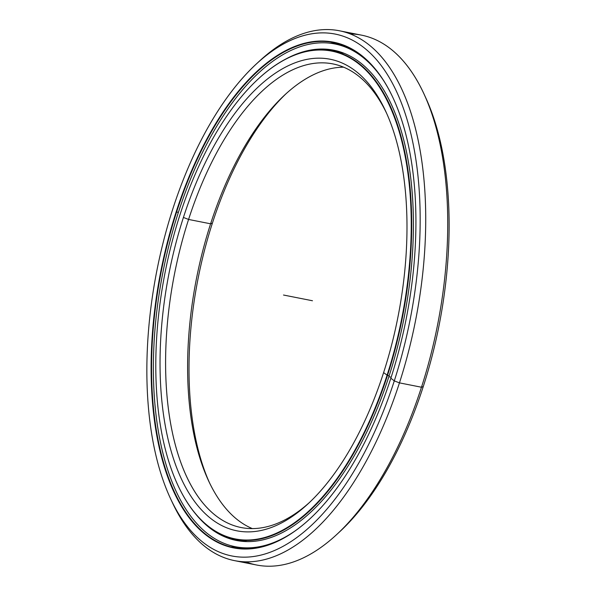 <?xml version="1.0" encoding="UTF-8"?>
<svg xmlns="http://www.w3.org/2000/svg" width="596" height="596" viewBox="0 0 596 596"><rect width="100%" height="100%" fill="white"/><g stroke="black" fill="none" stroke-linecap="round" stroke-linejoin="round"><path stroke-width="0.89" d="M343.646 67.184A236.314 114.566 -78.8 0 0 284.881 94.794A236.314 114.566 -78.8 0 0 210.597 223.805L212.385 223.187A240.367 116.533 101.2 0 1 286.408 93.401A240.367 116.533 -78.8 0 0 212.385 223.187A240.367 116.533 -78.8 0 0 209.412 482.559A240.367 116.533 101.2 0 1 212.385 223.187L210.597 223.805A236.314 114.566 101.2 0 1 343.646 67.184M235.48 539.32A248.972 120.705 101.2 0 1 177.869 485.218A248.972 120.705 -78.8 0 0 177.943 485.382A248.972 120.705 -78.8 0 0 387.482 375.435L389.158 375.763L387.482 375.435A248.972 120.705 101.2 0 1 235.48 539.32L244.494 541.108A248.972 120.705 -78.8 0 0 247.444 541.615A248.972 120.705 101.2 0 1 240.024 540.036M389.158 375.763L387.05 375.264A248.636 120.541 101.2 0 1 177.802 485.062A248.636 120.541 101.2 0 1 179.977 214.784A248.636 120.541 -78.8 0 0 208.734 526.544A248.636 120.541 -78.8 0 0 387.05 375.264A248.636 120.541 -78.8 0 0 358.293 63.511A248.636 120.541 -78.8 0 0 179.977 214.784A248.636 120.541 101.2 0 1 258.135 79.052A248.636 120.541 101.2 0 1 390.857 108.606A248.636 120.541 101.2 0 1 387.05 375.264L387.482 375.435A248.972 120.705 -78.8 0 0 391.289 108.412A248.972 120.705 -78.8 0 0 258.388 78.814A248.972 120.705 -78.8 0 0 258.262 78.933A248.972 120.705 101.2 0 1 332.128 50.846A248.972 120.705 101.2 0 1 387.482 375.435L383.608 372.597A240.367 116.533 -78.8 0 0 385.709 111.31A240.367 116.533 -78.8 0 0 183.419 217.451L188.582 219.447A236.314 114.566 101.2 0 1 386.58 113.225A236.314 114.566 -78.8 0 0 332.859 63.891A236.314 114.566 -78.8 0 0 188.582 219.447L210.597 223.805L188.582 219.447A236.314 114.566 -78.8 0 0 241.119 527.534A236.314 114.566 -78.8 0 0 309.585 502.376A236.314 114.566 101.2 0 1 184.551 471.92A236.314 114.566 101.2 0 1 188.582 219.447L183.419 217.451A240.367 116.533 -78.8 0 0 179.746 475.243A240.367 116.533 -78.8 0 0 308.05 503.814A240.367 116.533 -78.8 0 0 383.608 372.597A240.367 116.533 101.2 0 1 211.222 518.84A240.367 116.533 101.2 0 1 183.419 217.451A240.367 116.533 101.2 0 1 355.805 71.207A240.367 116.533 101.2 0 1 383.608 372.597M252.346 528.6A236.314 114.566 101.2 0 1 210.597 223.805A236.314 114.566 -78.8 0 0 208.525 480.689A236.314 114.566 -78.8 0 0 252.346 528.6M344.063 53.282A248.972 120.705 -78.8 0 0 341.143 52.627A248.972 120.705 101.2 0 1 344.063 53.282L332.128 50.846L342.067 52.634M170.404 498.353L172.162 502.137A270.077 130.934 -78.8 0 0 399.454 382.87L394.291 380.881A266.025 128.974 101.2 0 1 170.404 498.353A266.025 128.974 101.2 0 1 172.736 209.174A266.025 128.974 -78.8 0 0 203.504 542.732A266.025 128.974 -78.8 0 0 394.291 380.881A266.025 128.974 -78.8 0 0 363.523 47.322A266.025 128.974 -78.8 0 0 172.736 209.174A266.025 128.974 101.2 0 1 256.355 63.943A266.025 128.974 101.2 0 1 398.359 95.576A266.025 128.974 101.2 0 1 394.291 380.881L399.454 382.87A270.077 130.934 101.2 0 1 234.571 560.65A270.077 130.934 101.2 0 1 171.29 500.223M390.849 378.207A257.755 124.959 -78.8 0 0 393.099 98.02A257.755 124.959 -78.8 0 0 176.178 211.841L176.61 212.005A257.412 124.795 101.2 0 1 393.174 98.176A257.412 124.795 -78.8 0 0 333.767 42.562A257.412 124.795 -78.8 0 0 176.61 212.005L178.39 212.362L176.61 212.005A257.412 124.795 -78.8 0 0 233.841 547.605A257.412 124.795 -78.8 0 0 309.95 518.803A257.412 124.795 101.2 0 1 172.639 487.997A257.412 124.795 101.2 0 1 176.61 212.005L176.178 211.841A257.755 124.959 -78.8 0 0 172.237 488.273A257.755 124.959 -78.8 0 0 309.823 518.922A257.755 124.959 -78.8 0 0 390.849 378.207A257.755 124.959 101.2 0 1 205.993 535.029A257.755 124.959 101.2 0 1 176.178 211.841A257.755 124.959 101.2 0 1 361.034 55.018A257.755 124.959 101.2 0 1 390.849 378.207L394.291 380.881L399.454 382.87L421.469 387.229A270.077 130.934 101.2 0 1 336.569 534.664A270.077 130.934 101.2 0 1 245.768 561.857M330.08 43.195A257.412 124.795 101.2 0 1 338.237 43.627A257.412 124.795 -78.8 0 0 330.08 43.195L338.245 43.627M230.667 545.616A257.412 124.795 -78.8 0 0 238.385 548.32A257.412 124.795 101.2 0 1 230.667 545.616M234.571 560.65L256.585 565.008A270.077 130.934 -78.8 0 0 421.469 387.229L423.257 386.61A266.025 128.974 101.2 0 1 338.103 533.234A266.025 128.974 -78.8 0 0 339.631 531.833A266.025 128.974 -78.8 0 0 423.257 386.61L421.469 387.229L399.454 382.87A270.077 130.934 -78.8 0 0 403.581 93.222A270.077 130.934 -78.8 0 0 259.416 61.112L256.355 63.943M424.702 95.554A266.025 128.974 101.2 0 1 423.257 386.61L421.469 387.229A270.077 130.934 -78.8 0 0 361.422 35.127L339.407 30.776A270.077 130.934 101.2 0 1 399.454 382.87L421.469 387.229A270.077 130.934 101.2 0 0 423.83 93.647A270.077 130.934 101.2 0 0 350.225 33.927M257.882 62.55A270.077 130.934 101.2 0 1 339.407 30.776M423.257 386.61A266.025 128.974 -78.8 0 0 425.581 97.431L423.83 93.647M224.193 544.848A262.158 127.097 -78.8 0 0 225.474 545.712M294.67 531.207A256.265 124.244 101.2 0 1 235.278 546.718A256.265 124.244 101.2 0 1 178.301 212.616A256.265 124.244 101.2 0 1 334.758 43.933A256.265 124.244 101.2 0 1 383.772 80.885A256.265 124.244 -78.8 0 0 178.301 212.616A256.265 124.244 -78.8 0 0 170.091 476.703A256.265 124.244 -78.8 0 0 294.67 531.207M345.315 46.123L344.235 45.825M389.091 375.979A249.918 121.167 -78.8 0 0 333.529 50.153A249.918 121.167 -78.8 0 0 285.558 59.153A249.918 121.167 101.2 0 1 399.447 125.22A249.918 121.167 101.2 0 1 389.091 375.979A249.918 121.167 101.2 0 1 195.585 513.908A249.918 121.167 -78.8 0 0 236.508 540.49A249.918 121.167 -78.8 0 0 389.091 375.979M233.602 538.918L244.04 541.481L233.602 538.918M339.228 52.001L332.106 50.839M283.51 295.027L312.475 300.757M388.95 376.739L391.177 377.179M244.494 541.108L247.444 541.615M230.674 545.616L238.385 548.32M336.569 534.664L339.631 531.833M223.977 544.766L225.348 545.668M343.11 45.579L342.909 45.125M235.278 546.718L245.612 548.76M345.121 45.981L334.758 43.933"/></g></svg>
